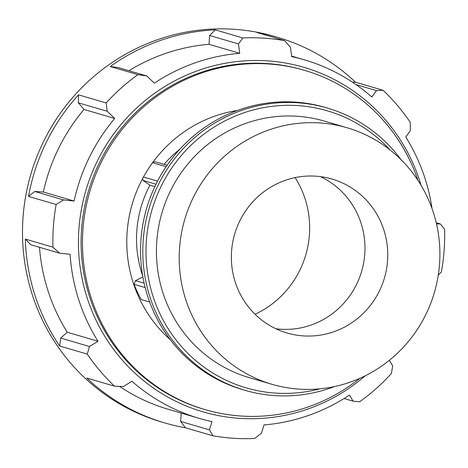 <?xml version="1.0" encoding="UTF-8"?>
<svg xmlns="http://www.w3.org/2000/svg" width="468" height="468" viewBox="0 0 468 468"><rect width="100%" height="100%" fill="white"/><g stroke="black" fill="none" stroke-linecap="round" stroke-linejoin="round"><path stroke-width="0.7" d="M144.126 283.187L135.474 280.648L142.869 276.91M149.672 302.035L141.248 299.561A123.195 119.884 -73.7 0 1 134.059 284.31L135.474 280.648M134.059 284.31L145.179 287.568M149.684 302.059L141.248 299.561M167.094 165.257L155.353 161.811L152.919 162.215M152.545 162.724L166.111 166.702M157.552 181.145L143.465 177.015M154.849 186.615L149.912 185.17L143.009 180.437L142.6 178.618M143.009 180.437L155.984 184.246M179.829 149.222A111.998 108.986 106.3 0 0 164.069 164.367M149.912 185.17A111.998 108.986 106.3 0 0 142.693 275.904M401.082 159.705A147.022 143.068 106.3 0 0 327.536 108.096A147.022 143.068 106.3 0 0 148.882 208.933A147.022 143.068 106.3 0 0 244.817 390.265A147.022 143.068 106.3 0 0 275.166 395.612A147.022 143.068 106.3 0 0 334.585 386.533M320.03 388.809A144.349 140.47 -73.7 0 1 275.956 393.12A144.349 140.47 -73.7 0 1 160.021 188.575A144.349 140.47 -73.7 0 1 390.055 149.93M244.817 390.265L242.582 389.61A147.022 143.068 -73.7 0 1 146.648 208.278A147.022 143.068 -73.7 0 1 325.295 107.441L327.536 108.096M347.151 127.776L324.365 121.095A133.655 130.063 106.3 0 0 161.957 212.77A133.655 130.063 106.3 0 0 249.169 377.612L271.955 384.292A133.655 130.063 106.3 0 0 299.543 389.154A133.655 130.063 106.3 0 0 437.685 278.6A133.655 130.063 106.3 0 0 347.151 127.776A133.655 130.063 106.3 0 0 184.743 219.445A133.655 130.063 106.3 0 0 271.955 384.292M389.329 360.301L392.699 365.847L391.4 373.487A200.883 195.484 106.3 0 1 359.67 401.784L353.106 401.158L344.091 398.514M365.28 375.751A179.496 174.675 -73.7 0 1 221.516 416.169A179.496 174.675 -73.7 0 1 78.495 237.797A179.496 174.675 -73.7 0 1 230.092 62.46A179.496 174.675 -73.7 0 1 421.095 185.351M432.034 208.564A186.82 181.8 106.3 0 0 405.768 137.013L410.389 130.601L410.284 122.329A200.883 195.484 106.3 0 0 383.087 90.277L355.458 82.181A200.883 195.484 106.3 0 0 277.653 37.346A200.883 195.484 106.3 0 0 256.932 32.514L284.562 40.617A200.883 195.484 106.3 0 0 242.898 37.961L215.268 29.858A200.883 195.484 106.3 0 0 110.249 66.55L137.879 74.652A200.883 195.484 106.3 0 0 106.148 102.948L78.519 94.846A200.883 195.484 106.3 0 0 28.525 196.402L56.154 204.498A200.883 195.484 106.3 0 0 52.948 247.174L25.313 239.078A200.883 195.484 106.3 0 0 59.635 346.004L87.264 354.1A200.883 195.484 106.3 0 0 114.455 386.159L86.826 378.056A200.883 195.484 106.3 0 0 164.637 422.891A200.883 195.484 106.3 0 0 185.351 427.723L212.981 435.819A200.883 195.484 106.3 0 0 233.731 438.288A200.883 195.484 106.3 0 0 254.645 438.475L261.425 433.187L264.028 424.938A186.82 181.8 106.3 0 0 349.426 395.103L353.106 401.158M436.24 222.745L440.347 223.944L444.6 229.261A200.883 195.484 106.3 0 1 441.394 271.937L438.259 275.202M440.347 223.944L436.527 223.956M356.049 84.62L376.459 90.605L383.087 90.277M376.459 90.605L371.838 97.016A186.82 181.8 106.3 0 0 304.434 59.851A186.82 181.8 106.3 0 0 291.722 56.634L290.447 47.25L284.562 40.617M238.458 43.933L239.733 53.317L208.997 44.308L209.658 35.492L238.458 43.933L242.898 37.961M239.733 53.317A186.82 181.8 106.3 0 0 154.335 83.158L146.776 75.968L117.977 67.521L110.249 66.55M137.879 74.652L146.776 75.968M107.19 111.273L114.742 118.462L84.006 109.453L78.39 102.831L107.19 111.273L106.148 102.948M114.742 118.462A186.82 181.8 106.3 0 0 74.09 201.047L63.543 199.93L34.743 191.488L43.348 192.032L74.09 201.047M56.154 204.498L63.543 199.93M25.313 239.078L30.742 244.735L59.541 253.176L52.948 247.174M59.541 253.176L70.083 254.294A186.82 181.8 106.3 0 0 97.993 341.242L89.499 346.519L60.7 338.077L67.252 332.233L97.993 341.242M87.264 354.1L89.499 346.519M119.51 386.363A186.82 181.8 106.3 0 0 168.591 409.395L199.327 418.404A186.82 181.8 106.3 0 1 131.917 381.239L123.429 386.515L114.455 386.159M199.327 418.404A186.82 181.8 106.3 0 0 212.039 421.627L209.442 429.876L180.642 421.428L181.268 413.109M212.981 435.819L209.442 429.876M277.653 37.346L274.915 36.545A200.883 195.484 106.3 0 0 30.818 174.324A200.883 195.484 106.3 0 0 161.899 422.089L164.637 422.891M263.987 425.061A200.883 195.484 106.3 0 0 264.718 424.88M185.351 427.723L180.642 421.428M59.635 346.004L60.7 338.077M28.525 196.402L34.743 191.488M78.39 102.831L78.519 94.846M209.658 35.492L215.268 29.858M352.445 82.175L355.458 82.181M208.997 44.308A186.82 181.8 106.3 0 0 128.934 70.732M84.006 109.453A186.82 181.8 106.3 0 0 43.348 192.032M39.487 247.297A186.82 181.8 106.3 0 0 67.252 332.233M417.947 180.332A176.775 172.025 106.3 0 0 304.592 70.364L303.229 69.966A176.775 172.025 106.3 0 0 88.423 191.213A176.775 172.025 106.3 0 0 203.773 409.243L205.136 409.64A176.775 172.025 106.3 0 0 241.628 416.07A176.775 172.025 106.3 0 0 359.921 378.279M275.863 328.752A80.192 78.039 106.3 0 0 280.759 329.226A80.192 78.039 106.3 0 0 362.326 268.872A80.192 78.039 106.3 0 0 320.457 176.635M303.545 335.907A80.192 78.039 106.3 0 0 386.433 269.574A80.192 78.039 106.3 0 0 332.11 179.08A80.192 78.039 106.3 0 0 234.667 234.082A80.192 78.039 106.3 0 0 286.995 332.988A80.192 78.039 106.3 0 0 303.545 335.907M255.06 314.256A93.559 91.044 106.3 0 0 295.121 177.612M304.592 70.364A176.775 172.025 106.3 0 0 89.786 191.611A176.775 172.025 106.3 0 0 205.136 409.64M237.492 110.436A131.327 127.799 106.3 0 0 132.228 204.054A131.327 127.799 106.3 0 0 170.293 339.686M291.646 56.107L304.434 59.851"/></g></svg>
